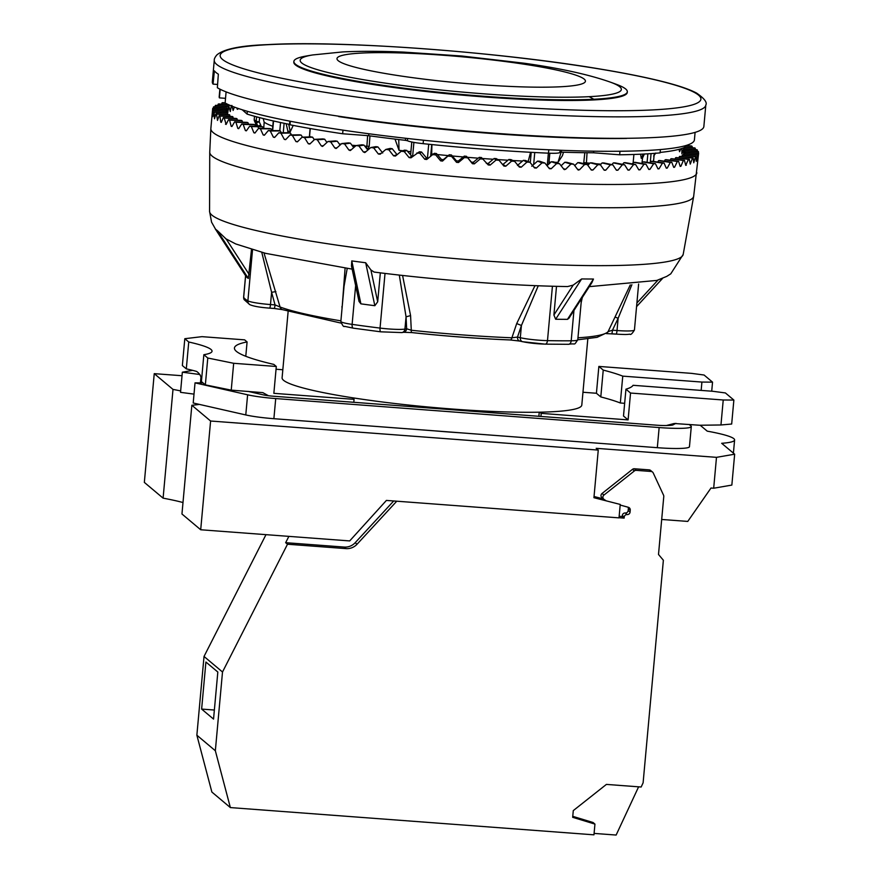 <?xml version="1.0" encoding="UTF-8"?>
<svg xmlns="http://www.w3.org/2000/svg" width="879" height="879" viewBox="0 0 879 879"><rect width="100%" height="100%" fill="white"/><g stroke="black" fill="none" stroke-linecap="round" stroke-linejoin="round"><path stroke-width="1.32" d="M587.82 338.854L581.799 405.076A150.474 15.844 5.2 0 1 551.715 411.779A150.474 15.844 -174.8 0 1 383.782 402.164A150.474 15.844 -174.8 0 1 282.093 377.805L288.125 311.584M213.059 84.12A246.79 25.985 -174.8 0 1 212.322 81.769L214.278 60.288A246.79 25.985 -174.8 0 0 381.046 100.261A246.79 25.985 -174.8 0 0 656.47 116.017A246.79 25.985 5.2 0 0 705.815 105.03L703.859 126.51A246.79 25.985 5.2 0 1 654.514 137.498A246.79 25.985 -174.8 0 1 404.241 124.752A246.79 25.985 -174.8 0 1 217.355 87.735L218.344 74.166A246.79 25.985 -174.8 0 1 214.377 70.836L213.059 84.12L217.596 84.461M293.872 61.442L293.806 62.112A167.417 17.635 -174.8 0 0 406.944 89.229A167.417 17.635 -174.8 0 0 593.786 99.92A167.417 17.635 5.2 0 0 627.265 92.46L627.32 91.79A167.417 17.635 5.2 0 0 616.52 84.384A598.17 598.17 0 0 0 610.004 82.011C588.458 74.462 559.736 68.188 523.818 63.178L461.871 56.025L403.857 52.114C381.244 51.114 360.884 51.048 342.799 51.916L312.671 54.948A598.17 598.17 0 0 0 305.837 56.102A167.417 17.635 -174.8 0 0 293.872 61.442A167.417 17.635 -174.8 0 0 407.01 88.559A167.417 17.635 -174.8 0 0 593.852 99.25A167.417 17.635 5.2 0 0 627.32 91.79M653.624 156.055L655.745 153.023M367.642 135.63L366.884 146.189L365.972 147.694M254.229 119.522L254.218 119.577A202.73 21.349 5.2 0 0 255.097 120.478A202.73 21.349 5.2 0 0 256.196 121.335A2.714 2.648 125.4 0 0 256.437 122.708L258.217 127.389M644.395 154.023L642.549 157.956A195.127 20.547 -174.8 0 1 641.252 158.319L643.197 154.078M641.989 163.12L642.549 157.956M530.564 152.298L528.224 161.307A195.127 20.547 -174.8 0 1 527.422 161.264M402.758 150.759A195.127 20.547 -174.8 0 1 399.022 150.309L398.747 139.541M410.878 151.715A195.127 20.547 -174.8 0 1 407.515 151.32M660.129 152.43A233.166 24.557 5.2 0 0 684.741 147.32L684.873 145.837M559.912 152.254L561.296 152.155A220.288 23.195 5.2 0 0 593.578 152.781L619.651 154.792A235.198 24.766 5.2 0 0 660.085 152.88L660.393 149.562M242.23 109.765L247.098 114.094A233.166 24.557 5.2 0 0 289.554 124.389L289.993 124.785A235.198 24.766 5.2 0 0 342.645 133.762L368.664 135.707A220.288 23.195 5.2 0 0 405.428 140.332L407.427 140.717A18.975 2 5.2 0 0 423.129 143.662A233.166 24.557 5.2 0 0 548.485 153.177A18.975 2 5.2 0 0 559.901 152.386L560.088 150.254M219.882 89.131L219.201 96.613A238.583 25.128 5.2 0 0 219.387 97.877L225.518 98.338M293.487 108.71A6.098 0.637 5.2 0 0 295.333 109.238A238.583 25.128 -174.8 0 1 271.04 104.238M695.091 132.377L694.41 139.86A238.583 25.128 5.2 0 1 482.208 145.606A238.583 25.128 5.2 0 1 225.123 102.986L226.09 91.877M625.156 138.311L626.672 138.3M626.661 138.432A238.583 25.128 -174.8 0 1 338.712 116.566L343.733 116.951M368.664 135.707L368.839 133.751M342.986 130.136L342.645 133.762M289.993 124.785L290.312 121.247M289.861 121.17L289.565 124.389M247.098 114.094L247.351 111.303M220.179 89.273L219.387 97.877M593.732 151.177L593.578 152.781M619.651 154.792L619.981 151.265M293.223 125.411L290.279 131.674A195.127 20.547 -174.8 0 1 287.851 131.037L287.73 132.74M309.397 136.926L310.078 128.51M310.045 136.454L309.408 136.113M364.73 146.09A40.665 4.285 5.2 0 0 366.884 146.189L369.202 146.353L369.949 135.882M369.202 146.353L367.543 149.716M395.001 139.091L399.022 150.309M256.613 116.841L256.196 121.335L259.217 121.851L259.602 117.632M272.776 126.301A195.127 20.547 -174.8 0 1 264.172 122.192L263.722 128.444M264.172 122.192L263.206 118.544M287.851 131.037L286.158 123.708M288.697 124.214L290.279 131.674M255.987 124.247L254.46 120.95A2.714 2.681 -39.6 0 1 254.218 119.577L254.525 116.27L254.207 119.544A2.714 2.714 0 0 0 254.449 120.939L254.46 120.95A202.368 21.316 -174.8 0 0 255.306 121.818A202.368 21.316 -174.8 0 0 255.339 121.84A202.368 21.316 -174.8 0 0 256.437 122.708L259.217 121.851L260.755 125.159L257.976 126.016A200.522 21.118 5.2 0 1 256.844 125.126A200.522 21.118 5.2 0 1 255.998 124.258L254.449 120.939M365.785 147.452A40.302 4.241 -174.8 0 0 366.158 147.463L368.191 148.925M640.604 154.21L641.252 158.319M561.132 152.155L557.967 162.373L562.406 155.715L563.483 152.232M557.967 162.373A195.127 20.547 -174.8 0 1 554.913 162.296M550.913 162.186A195.127 20.547 -174.8 0 1 549.012 162.121M583.667 163.637L584.81 152.704M588.688 164.417A40.302 4.241 -174.8 0 1 586.348 164.175L587.051 152.737M589.864 163.219A40.665 4.285 5.2 0 1 585.919 162.813L583.689 162.637M522.576 161.033A195.127 20.547 -174.8 0 1 512.864 160.505M507.985 160.22A195.127 20.547 -174.8 0 1 497.888 159.582M493.196 159.264A195.127 20.547 -174.8 0 1 482.604 158.506M478.264 158.176A195.127 20.547 -174.8 0 1 467.298 157.297M463.255 156.945A195.127 20.547 -174.8 0 1 452.289 155.979M448.246 155.605A195.127 20.547 -174.8 0 1 437.292 154.539M433.226 154.133A195.127 20.547 -174.8 0 1 431.677 153.979L431.941 144.574M431.677 153.979L431.545 155.495M539.234 412.196L538.86 416.283M700.2 425.249L707.232 431.149A77.945 8.208 -174.8 0 1 734.602 439.972A77.945 8.208 -174.8 0 1 721.67 443.291L734.657 454.201L716.484 457.344L596.182 448.323L598.258 450.081L210.597 421.019L191.842 405.252A105.733 11.13 5.2 0 0 199.313 404.384L245.779 414.943A30.501 3.208 5.2 0 0 273.885 418.701L434.479 430.842A137.596 14.493 5.2 0 0 461.552 432.886L657.316 447.686A37.281 3.923 5.2 0 0 689.455 446.719L691.29 426.579A37.281 3.923 -174.8 0 1 659.151 427.557L275.72 398.561A30.501 3.208 -174.8 0 1 247.614 394.803L195.028 382.859L203.027 382.914M184.81 338.701L201.983 336.657L244.626 339.854L247.087 341.931A200.632 21.129 5.2 0 0 234.44 348.018A200.632 21.129 5.2 0 0 236.396 351.369A200.632 21.129 5.2 0 0 273.841 364.411L276.303 366.477L233.671 363.291L207.785 358.017L203.851 354.709A105.733 11.13 5.2 0 0 212.037 351.226A105.733 11.13 5.2 0 0 188.743 342.008L184.81 338.701L182.36 365.554L186.304 368.861A105.733 11.13 -174.8 0 1 196.621 371.432C200.39 374.025 201.939 377.739 201.258 382.563L201.236 382.903M247.087 341.931L245.779 356.281M716.484 457.344L713.682 488.23L711.001 488.021L687.763 521.423L661.689 519.467M628.166 507.238A2.714 2.67 -50 0 1 628.353 508.491L628.166 510.501A2.714 2.67 -50 0 1 625.255 512.995A2.714 2.67 130 0 0 622.332 515.479L622.244 516.511L619.157 516.281M598.258 450.081L593.929 497.701L620.233 504.436L619.014 517.863L386.408 500.426L349.677 540.926L200.698 529.762L181.953 513.995L191.842 405.252M200.939 377.333L200.434 382.892M199.951 374.52L182.349 372.202L180.525 392.342L194.006 394.122M186.304 368.861L188.743 342.008M203.851 354.709L201.412 381.563L205.345 384.87L231.232 390.133L262.843 392.638L268.469 395.737M163.098 498.151L172.998 389.408L154.243 373.652L144.343 482.395L163.098 498.151A105.733 11.13 -174.8 0 1 182.997 502.535M180.645 390.913A105.733 11.13 5.2 0 0 172.998 389.408M276.05 369.246L282.829 369.751M352.127 397.726L354.061 399.341L273.852 393.331L276.303 366.477M434.479 430.842L461.552 432.886M248.098 391.397L263.634 394.935A10.163 1.066 5.2 0 0 273.006 396.187L656.426 425.172A16.943 1.78 5.2 0 0 668.205 425.458A19.118 2.011 5.2 0 0 673.237 424.766L675.951 423.337M723.23 399.989L630.54 393.045L625.947 389.177A199.951 21.052 5.2 0 0 633.056 385.299L712.88 391.287L725.406 392.946L733.866 400.066L723.23 399.989L720.956 424.975L699.618 425.249L674.215 423.502L666.337 425.535M630.54 393.045L628.1 419.887L541.211 413.372L540.937 416.448M720.956 424.975L731.68 424.03L733.866 400.066M689.158 424.469L690.927 425.952A37.281 3.923 -174.8 0 1 691.29 426.579M182.349 372.202L192.655 370.367M582.964 392.254L596.423 393.265L600.796 396.934A200.632 21.129 -174.8 0 1 620.321 402.989L624.661 403.307M541.211 413.372L539.805 412.185M625.947 389.177L623.497 416.02L628.1 419.887M600.796 396.934L603.236 370.092L598.863 366.422L596.423 393.265M598.863 366.422L691.553 373.366L704.079 375.025L712.539 382.145L711.715 391.199M712.539 382.145L701.914 382.068L701.156 390.408M701.914 382.068L622.761 376.135L620.321 402.989M622.761 376.135A200.632 21.129 5.2 0 0 603.236 370.092M154.243 373.652L182.03 375.729M195.028 382.859L193.204 402.989L199.313 404.384M207.785 358.017L205.345 384.87M233.671 363.291L231.232 390.133M354.061 399.341L353.797 402.296M713.682 488.23L731.844 485.076L734.657 454.201M603.444 498.92L594.039 496.514M210.597 421.019L200.698 529.762M265.985 534.652L204.027 656.459L196.863 735.207L211.872 792.045L230.364 807.581L215.344 750.743L222.508 671.995L287.499 544.233L346.029 548.617A13.559 13.328 130 0 0 357.039 544.244L396.759 501.206M619.025 517.72L624.134 518.105L622.244 516.511M572.767 816.338L593.05 822.502L594.94 824.095L572.679 817.316L573.284 810.603L606.4 784.409L641.154 787.013L643.109 782.815L663.37 560.242L658.503 554.473L663.777 496.547A2.714 2.67 -50 0 0 663.546 495.185L653.24 472.979A2.714 2.67 -50 0 0 651.053 471.463L636.264 470.353A2.714 2.67 -50 0 0 634.374 470.935L632.484 469.342L602.049 493.482A2.714 2.67 130 0 0 601.939 497.668L603.84 499.25A2.714 2.67 -50 0 1 603.939 495.075L634.374 470.935M652.548 472.067L650.658 470.485A2.714 2.67 130 0 0 649.163 469.869L634.374 468.76A2.714 2.67 130 0 0 632.484 469.342M620.178 505.04L628.32 507.282A2.714 2.67 130 0 1 630.243 510.084L630.067 512.094A2.714 2.67 130 0 1 627.145 514.578A2.714 2.67 -50 0 0 624.222 517.061L624.134 518.105M606.202 500.843L604.071 499.426A2.714 2.67 -50 0 1 603.84 499.25M230.364 807.581L593.962 834.83L594.94 824.095M638.615 786.815L616.135 835.05L594.094 833.402M215.344 750.743L196.863 735.207M222.508 671.995L204.027 656.459M217.827 672.039L213.542 719.088L201.632 709.078L205.906 662.03L217.827 672.039M393.693 500.975L355.193 542.695A13.559 13.328 -50 0 1 344.183 547.068L285.653 542.684L287.499 544.233M285.653 542.684L288.872 536.366M214.366 710.034L201.632 709.078M249.218 274.556L226.233 239.077L217.322 230.573L248.35 278.456L251.493 249.515M248.35 278.456A196.566 20.7 -174.8 0 1 247.153 277.566A196.566 20.7 -174.8 0 1 246.241 276.687L215.465 229.177M377.695 301.805L370.916 269.963L365.675 262.755L374.839 305.705L377.695 301.805L380.332 272.842M374.839 305.705A196.566 20.7 -174.8 0 1 367.818 304.782A196.566 20.7 -174.8 0 1 360.906 303.848L351.776 260.909L351.468 265.974L359.017 301.42L360.906 303.848M567.471 319.341L568.867 318.341L591.897 282.609L593.457 279.028L567.471 319.341A196.566 20.7 -174.8 0 1 561.648 319.319A196.566 20.7 -174.8 0 1 555.649 319.253L581.656 278.94L573.163 285.126L553.902 315.012L555.649 319.253M520.313 341.14L510.018 339.92A4.065 1.769 -87.7 0 0 510.227 339.964L510.227 339.964A4.065 1.769 -87.7 0 0 511.897 337.789L517.489 337.086A4.065 3.164 102.7 0 0 519.786 341.074L522.609 341.711A4.065 3.164 -77.3 0 1 520.313 337.723L521.423 325.483L538.267 285.763M636.572 306.584L662.513 278.423M370.916 269.963L374.08 272.061C438.039 280.225 512.171 285.796 567.614 286.554L573.163 285.126M627.672 290.422L615.036 317.011L618.135 318.286L631.88 284.741M627.584 290.608L630.287 284.895M615.036 317.011L608.103 331.603L612.476 330.196A4.065 0.604 94.3 0 1 611.608 333.778A4.065 0.604 94.3 0 1 611.542 333.745M577.778 339.799L597.072 337.338L607.609 332.394A4.065 4.032 -141.3 0 0 608.103 331.603A170.427 17.943 5.2 0 1 577.953 337.8M582.283 297.52L581.14 302.815M556.506 286.334L553.902 315.012M534.981 285.642L516.709 323.56L521.423 325.483L517.489 337.086L520.313 337.723A20.338 2.143 5.2 0 0 547.485 340.634A196.566 20.7 5.2 0 0 559.692 340.799A196.566 20.7 5.2 0 0 571.196 340.799A20.338 2.143 5.2 0 0 577.778 339.821L581.513 298.717M516.709 323.56L511.897 337.789A170.427 17.943 5.2 0 1 411.284 330.24A4.065 0.615 96.1 0 0 411.592 332.57L411.592 332.57A4.065 0.615 96.1 0 0 411.669 332.548A166.603 17.547 5.2 0 0 510.018 339.92M402.571 275.446L410.581 315.605L411.284 330.24L406.647 328.779A4.065 3.769 -99.8 0 1 403.582 332.284L411.592 332.57C445.884 336.228 478.758 338.69 510.227 339.964L519.786 341.074M399.308 275.083L406.054 316.825L410.581 315.605M353.545 328.175A4.065 1.758 -81.9 0 1 353.336 328.175L344.623 326.351C343.678 327.131 342.414 325.483 340.854 321.417L344.041 286.367L347.205 268.425M345.095 268.117L342.206 306.562M341.942 306.496L342.041 308.386M263.975 252.932L280.06 307.002A4.065 3.769 110.4 0 0 282.335 309.617L341.041 323.098M340.909 320.846A170.427 17.943 5.2 0 1 280.06 307.002L275.039 304.892A4.065 0.604 -85.7 0 1 274.171 308.474L282.335 309.617M261.777 252.372L271.611 292.311L275.874 291.586M269.688 308.111L274.105 308.452A4.065 0.604 -85.7 0 0 274.171 308.474L269.622 308.133A4.065 0.604 94.3 0 1 269.556 308.111M227.727 114.589L227.584 113.204L214.212 112.204L214.498 118.775L216.014 113.71A244.01 25.7 -174.8 0 0 216.542 114.083L217.476 120.401L219.168 115.654L232.386 116.544A230.452 24.271 5.2 0 0 232.902 116.819L219.893 116.039L220.783 122.148L221.299 122.39L223.332 117.654L236.341 118.445A230.452 24.271 5.2 0 0 237 118.72L224.255 118.05L226.123 124.433L228.496 119.72L241.242 120.39A230.452 24.271 5.2 0 0 242.033 120.676L229.606 120.126L231.177 126.268L231.924 126.521L234.627 121.829L247.054 122.379A230.452 24.271 5.2 0 0 247.977 122.675L235.924 122.236L237.813 128.4L238.681 128.664L241.714 123.972L253.767 124.411A230.452 24.271 5.2 0 0 254.811 124.719L243.186 124.4L245.395 130.575L246.362 130.828L249.702 126.158L261.338 126.477A230.452 24.271 5.2 0 0 262.513 126.774L251.361 126.576L253.866 132.762L254.943 133.026L258.58 128.356L269.743 128.554A230.452 24.271 5.2 0 0 271.04 128.85L260.404 128.784L263.206 134.97L264.381 135.234L268.304 130.564L278.94 130.641A230.452 24.271 5.2 0 0 280.346 130.949L270.282 130.993L273.369 137.179L274.633 137.443L278.83 132.784L288.894 132.729A230.452 24.271 5.2 0 0 290.411 133.037L280.961 133.201L284.302 139.387L285.664 139.651L290.114 134.981L299.574 134.817A230.452 24.271 5.2 0 0 301.189 135.113L292.377 135.41L295.97 141.585L297.421 141.849L302.101 137.168L310.913 136.882A230.452 24.271 5.2 0 0 312.616 137.179L304.497 137.596L308.32 143.76L309.847 144.024L314.748 139.332L322.868 138.915A230.452 24.271 5.2 0 0 324.67 139.212L317.275 139.75L321.296 145.903L322.901 146.167L327.999 141.464L335.393 140.926A230.452 24.271 5.2 0 0 337.272 141.211L330.636 141.871L334.855 148.013L336.514 148.254L341.799 143.541L348.447 142.892A230.452 24.271 5.2 0 0 350.391 143.167L344.535 143.936L348.919 150.067L350.644 150.309L356.083 145.562L361.939 144.804A230.452 24.271 5.2 0 0 363.95 145.079L358.907 145.958L363.445 152.056L365.214 152.298L370.795 147.529L375.849 146.661A230.452 24.271 5.2 0 0 377.904 146.925L373.685 147.903L378.355 153.99L380.167 154.21L385.87 149.43L390.089 148.441A230.452 24.271 5.2 0 0 392.199 148.694L388.826 149.782L393.594 155.836L395.451 156.055L401.253 151.243L404.615 150.155A230.452 24.271 5.2 0 0 406.757 150.397L404.252 151.584L409.109 157.605L410.987 157.813L419.36 151.781A230.452 24.271 5.2 0 0 421.535 152.012L419.898 153.298L424.81 159.286L426.711 159.484L434.259 153.331A230.452 24.271 5.2 0 0 436.445 153.55L435.698 154.913L440.643 160.868L442.555 161.055L449.257 154.77A230.452 24.271 5.2 0 0 451.443 154.979L451.575 156.418L456.542 162.34L458.453 162.516L464.398 157.561L464.277 156.121A230.452 24.271 5.2 0 0 466.463 156.308L472.43 163.714L474.341 163.868L480.264 158.879L479.253 157.352L473.287 162.285L471.386 162.132L466.463 156.308M214.212 112.204A244.01 25.7 -174.8 0 1 213.883 111.853L227.353 112.951A230.452 24.271 5.2 0 0 227.584 113.204M226.452 112.875L226.386 111.512L212.927 110.402L212.894 116.654L213.883 111.853M212.927 110.402A244.01 25.7 -174.8 0 1 212.795 110.062L226.299 111.27A230.452 24.271 5.2 0 0 226.386 111.512M226.145 111.259L226.178 109.897L212.663 108.688L212.158 114.907L212.795 110.062M212.663 108.688A244.01 25.7 -174.8 0 1 212.74 108.37L226.222 109.666A230.452 24.271 5.2 0 0 226.178 109.897M226.617 112.897L226.936 108.37L213.454 107.073L213.245 108.425M213.454 107.073A244.01 25.7 -174.8 0 1 213.729 106.777L227.134 108.161A230.452 24.271 5.2 0 0 226.936 108.37M227.134 108.161L227.683 113.105L228.683 106.941L215.278 105.568L214.992 106.908M215.278 105.568A244.01 25.7 -174.8 0 1 215.751 105.282L229.023 106.744A230.452 24.271 5.2 0 0 228.683 106.941M230.375 105.513L218.135 104.161L217.761 105.502M218.135 104.161A244.01 25.7 -174.8 0 1 218.805 103.898L229.584 105.172M225.705 103.304L222.002 102.876L221.541 104.227M222.002 102.876A244.01 25.7 -174.8 0 1 222.87 102.634L225.123 102.92M688.213 145.76L688.059 144.848M685.719 145.606L691.399 145.947A244.01 25.7 -174.8 0 1 692.125 146.332L684.884 145.837M692.3 147.738L692.125 146.332M684.752 147.222L694.751 147.903A244.01 25.7 -174.8 0 1 695.289 148.265L684.444 147.452M695.377 149.65L695.289 148.265M681.895 148.452L681.862 153.814L683.708 148.782L697.08 149.782A244.01 25.7 -174.8 0 1 697.41 150.133L683.939 149.034L683.466 155.045L684.906 150.474L698.376 151.573A244.01 25.7 -174.8 0 1 698.508 151.913L684.994 150.716A230.452 24.271 5.2 0 0 684.906 150.474M697.421 151.496L697.41 150.133M698.431 153.276L698.508 151.913M698.629 153.287A244.01 25.7 -174.8 0 1 698.552 153.605L685.071 152.32A230.452 24.271 5.2 0 0 685.126 152.1L698.629 153.287L693.674 196.325A242.978 25.59 -174.8 0 1 466.441 201.027A242.978 25.59 -174.8 0 1 212.125 156.099A242.978 25.59 -174.8 0 1 209.74 152.276L210.85 128.543A244.01 25.7 5.2 0 0 213.234 132.619A244.01 25.7 5.2 0 0 469.76 177.833A244.01 25.7 5.2 0 0 696.86 172.778M697.838 154.902A244.01 25.7 -174.8 0 1 697.574 155.209L684.159 153.825A230.452 24.271 5.2 0 0 684.356 153.616L697.838 154.902L697.739 159.791L698.552 153.605M696.014 156.418A244.01 25.7 -174.8 0 1 695.542 156.693L682.28 155.242A230.452 24.271 5.2 0 0 682.609 155.034L696.014 156.418L696.267 161.34L697.574 155.209M693.168 157.824A244.01 25.7 -174.8 0 1 692.498 158.077L679.412 156.55A230.452 24.271 5.2 0 0 679.896 156.363L693.168 157.824L693.762 162.78L695.542 156.693M689.29 159.11A244.01 25.7 -174.8 0 1 688.433 159.352L675.599 157.748A230.452 24.271 5.2 0 0 676.215 157.572L689.29 159.11L690.246 164.109L692.498 158.077M684.422 160.275A244.01 25.7 -174.8 0 1 683.368 160.494L670.842 158.824A230.452 24.271 5.2 0 0 671.589 158.681L684.422 160.275L685.719 165.318L688.433 159.352M685.719 165.318L686.312 165.186L685.664 165.098M678.577 161.318A244.01 25.7 -174.8 0 1 677.335 161.505L665.161 159.791A230.452 24.271 5.2 0 0 666.051 159.659L678.577 161.318L680.192 166.406L680.906 166.285L683.368 160.494M680.192 166.406L680.906 166.285L680.126 166.175M671.765 162.241A244.01 25.7 -174.8 0 1 670.347 162.395L658.58 160.637A230.452 24.271 5.2 0 0 659.602 160.516L671.765 162.241L673.721 167.362L674.545 167.263L677.335 161.505M673.721 167.362L674.545 167.263L673.633 167.131M664.041 163.022A244.01 25.7 -174.8 0 1 662.436 163.153L651.141 161.351A230.452 24.271 5.2 0 0 652.284 161.253L664.041 163.022L666.304 168.197L667.238 168.098L670.347 162.395M666.304 168.197L667.238 168.098L666.194 167.944M655.415 163.659A244.01 25.7 -174.8 0 1 653.646 163.769L642.857 161.934A230.452 24.271 5.2 0 0 644.12 161.857L655.415 163.659L657.975 168.878L659.03 168.812L662.436 163.153M657.975 168.878L659.03 168.812L657.855 168.625M645.944 164.164A244.01 25.7 -174.8 0 1 644.01 164.241L633.77 162.384A230.452 24.271 5.2 0 0 635.143 162.329L645.944 164.164L648.79 169.438L649.944 169.372L653.646 163.769M648.79 169.438L649.944 169.372L648.647 169.153M635.649 164.527A244.01 25.7 -174.8 0 1 633.561 164.582L623.925 162.703A230.452 24.271 5.2 0 0 625.409 162.67L635.649 164.527L638.769 169.845L640.022 169.801L644.01 164.241M638.769 169.845L640.022 169.801L638.604 169.548M624.584 164.736A244.01 25.7 -174.8 0 1 622.354 164.769L613.355 162.89A230.452 24.271 5.2 0 0 614.937 162.868L624.584 164.736L627.969 170.108L629.309 170.087L633.561 164.582M627.969 170.108L629.309 170.087L627.771 169.79M612.795 164.812A244.01 25.7 -174.8 0 1 610.433 164.812L602.115 162.934A230.452 24.271 5.2 0 0 603.796 162.934L612.795 164.812L616.421 170.229L617.849 170.229L622.354 164.769M616.421 170.229L617.849 170.229L616.19 169.878M600.335 164.736A244.01 25.7 -174.8 0 1 597.852 164.714L590.238 162.846A230.452 24.271 5.2 0 0 592.006 162.868L600.335 164.736L604.192 170.207L605.697 170.218L610.433 164.812M604.192 170.207L605.697 170.218L603.917 169.823M587.26 164.527A244.01 25.7 -174.8 0 1 584.656 164.461L577.789 162.615A230.452 24.271 5.2 0 0 579.646 162.659L587.26 164.527L591.314 170.043L592.896 170.065L597.852 164.714M591.314 170.043L592.896 170.065L590.996 169.603M573.613 164.164A244.01 25.7 -174.8 0 1 570.91 164.076L564.823 162.252A230.452 24.271 5.2 0 0 566.746 162.307L573.613 164.164L577.866 169.735L579.503 169.779L584.656 164.461M577.866 169.735L578.415 170.108M559.462 163.659A244.01 25.7 -174.8 0 1 556.671 163.549L551.386 161.747A230.452 24.271 5.2 0 0 553.374 161.835L559.462 163.659L563.879 169.273L565.582 169.339L570.91 164.076M563.879 169.273L564.428 169.658M544.87 163.022A244.01 25.7 -174.8 0 1 542.002 162.879L537.541 161.121A230.452 24.271 5.2 0 0 539.585 161.22L544.87 163.022L549.43 168.68L551.188 168.757L556.671 163.549M529.894 162.241A244.01 25.7 -174.8 0 1 526.961 162.077L523.335 160.363A230.452 24.271 5.2 0 0 525.433 160.483L529.894 162.241L534.586 167.955L536.388 168.043L542.002 162.879M514.6 161.329A244.01 25.7 -174.8 0 1 511.611 161.132L508.853 159.484A230.452 24.271 5.2 0 0 510.985 159.615L514.6 161.329L519.39 167.087L521.225 167.197L526.961 162.077M499.063 160.286A244.01 25.7 -174.8 0 1 496.031 160.066L494.13 158.473A230.452 24.271 -174.8 0 0 496.294 158.627L499.063 160.286L503.92 166.087L505.799 166.208L511.611 161.132M479.253 157.352A230.452 24.271 -174.8 0 0 481.439 157.528L488.252 164.955L490.141 165.098L496.031 160.066M483.329 159.11A244.01 25.7 -174.8 0 1 480.264 158.879M467.474 157.824A244.01 25.7 -174.8 0 1 464.398 157.561M451.575 156.418A244.01 25.7 -174.8 0 1 448.499 156.132M435.698 154.913A244.01 25.7 -174.8 0 1 432.633 154.605M419.898 153.298A244.01 25.7 -174.8 0 1 416.855 152.968M404.252 151.584A244.01 25.7 -174.8 0 1 401.253 151.243M388.826 149.782A244.01 25.7 -174.8 0 1 385.87 149.43M373.685 147.903A244.01 25.7 -174.8 0 1 370.795 147.529M364.642 152.561L365.214 152.298M358.907 145.958A244.01 25.7 -174.8 0 1 356.083 145.562A40.665 4.285 5.2 0 1 351.93 145.233M350.04 150.584L350.644 150.309M344.535 143.936A244.01 25.7 -174.8 0 1 341.799 143.541M335.899 148.529L336.514 148.254M330.636 141.871A244.01 25.7 -174.8 0 1 327.999 141.464M322.285 146.441L322.901 146.167M317.275 139.75A244.01 25.7 -174.8 0 1 314.748 139.332M310.221 143.662L308.32 143.76L309.847 144.024M304.497 137.596A244.01 25.7 -174.8 0 1 302.101 137.168M297.739 141.53L295.97 141.585L297.421 141.849M292.377 135.41A244.01 25.7 -174.8 0 1 290.114 134.981M285.939 139.365L284.302 139.387L285.664 139.651M280.961 133.201A244.01 25.7 -174.8 0 1 278.83 132.784M274.885 137.179L273.369 137.179L274.633 137.443M270.282 130.993A244.01 25.7 -174.8 0 1 268.304 130.564M264.601 134.981L263.206 134.97L264.381 135.234M260.404 128.784A244.01 25.7 -174.8 0 1 258.58 128.356M255.13 132.784L253.866 132.762L254.943 133.026M251.361 126.576A244.01 25.7 -174.8 0 1 249.702 126.158M246.527 130.597L245.395 130.575L246.362 130.828M243.186 124.4A244.01 25.7 -174.8 0 1 241.714 123.972M238.824 128.444L237.813 128.4L238.681 128.664M235.924 122.236A244.01 25.7 -174.8 0 1 234.627 121.829M232.045 126.312L231.177 126.268L231.924 126.521M229.606 120.126A244.01 25.7 -174.8 0 1 228.496 119.72M226.222 124.225L225.485 124.181L226.123 124.433M224.255 118.05A244.01 25.7 -174.8 0 1 223.332 117.654M221.376 122.181L220.783 122.148L221.299 122.39M219.893 116.039A244.01 25.7 -174.8 0 1 219.168 115.654M226.222 109.666L226.277 111.27M229.023 106.744L230.276 111.567L231.397 105.623M231.88 105.436L233.122 110.468L234.385 107.095M236.858 107.985L237.275 109.315L238.099 108.414M237.275 109.315L237.868 109.172L237.209 109.095M679.082 149.309L679.544 151.737L680.785 148.815M684.994 150.716L684.609 153.638M685.071 152.32L684.818 153.66M684.159 153.825L683.829 155.165M682.28 155.242L681.851 156.572M679.412 156.55L678.907 157.89M675.599 157.748L675.006 159.099M670.842 158.824L670.161 160.209M665.161 159.791L664.381 161.198M658.58 160.637L657.701 162.066M651.141 161.351L650.152 162.824M642.857 161.934L641.747 163.45M633.77 162.384L632.539 163.955M623.925 162.703L622.552 164.34M613.355 162.89L611.828 164.615M602.115 162.934L600.368 164.791M590.238 162.846L587.831 165.296M577.789 162.615L574.723 165.615M564.823 162.252L561.11 165.746M551.386 161.747L547.035 165.702M537.541 161.121L531.762 166.23M523.335 160.363L517.478 165.428M508.853 159.484L502.722 164.648M494.13 158.473L488.186 163.45L486.296 163.307M464.277 156.121L458.322 161.022L456.41 160.846L451.443 154.979M449.257 154.77L443.335 159.637L441.423 159.451L436.445 153.55M428.403 158.165L426.502 157.967L421.535 152.012M412.24 156.781L406.757 150.397M397.088 154.715L392.199 148.694M382.717 152.968L377.904 146.925M367.818 150.067L363.95 145.079M353.732 147.617L350.391 143.167M340.074 145.079L337.272 141.211M326.922 142.453L324.67 139.212M314.319 139.739L312.616 137.179M302.464 137.157L301.189 135.113M291.553 134.959L290.411 133.037M281.346 132.762L280.346 130.949M271.919 130.586L271.04 128.85M263.282 128.433L262.513 126.774M255.481 126.312L254.811 124.719M248.548 124.225L247.977 122.675M242.505 122.181L242.033 120.676M237.385 120.192L237 118.72M233.21 118.258L232.902 116.819M229.979 116.391L229.76 114.984L216.542 114.083M229.76 114.984A230.452 24.271 -174.8 0 1 229.386 114.72L216.014 113.71M652.647 109.919A241.362 25.414 5.2 0 0 605.027 69.902A241.362 25.414 5.2 0 0 268.425 44.664A241.362 25.414 -174.8 0 0 316.044 84.681A241.362 25.414 -174.8 0 0 652.647 109.919M593.852 99.25A598.17 478.791 87.1 0 0 589.106 96.679A161.264 16.987 5.2 0 0 610.004 82.011M589.106 96.679A161.264 16.987 -174.8 0 1 380.794 82.472A161.264 16.987 -174.8 0 1 312.671 54.948M560.472 86.768A124.719 13.13 -174.8 0 1 386.551 73.726A124.719 13.13 -174.8 0 1 361.939 53.048A124.719 13.13 5.2 0 1 535.871 66.09A124.719 13.13 5.2 0 1 560.472 86.768M428.71 144.244L427.414 158.451M431.71 144.552L430.644 156.231M548.375 153.177L547.254 165.516M631.748 163.813A40.665 4.285 5.2 0 0 633.133 162.868L633.902 154.462M653.536 161.439L654.273 153.385L653.493 161.439M354.698 146.771A40.302 4.241 -174.8 0 1 352.984 146.628M339.25 143.936A40.665 4.285 5.2 0 0 341.107 144.156M280.544 122.533L279.797 130.828M284.115 123.28L283.247 132.762M255.701 123.62L255.459 126.257M647.087 162.329L647.856 153.825M530.279 162.703L531.224 152.331M410.614 155.067L411.801 142.002M405.428 140.332L405.615 138.267M407.427 140.717L407.636 138.497M423.447 140.211L423.129 143.662M548.793 149.771L548.485 153.177M561.296 152.155L561.461 150.309M260.755 125.159L261.173 126.466M272.666 130.597L273.534 120.994M256.921 126.356A200.148 21.074 -174.8 0 1 256.228 125.631L256.218 125.598M650.251 162.659L651.075 153.616M596.039 163.769A40.665 4.285 5.2 0 0 600.983 164.142M533.652 164.56L534.751 152.517M412.625 156.462L413.899 142.409M245.779 414.943L247.614 394.803M275.72 398.561L273.885 418.701M657.316 447.686L659.151 427.557M624.222 517.061L622.332 515.479M627.145 514.578L625.255 512.995M628.166 510.501L630.067 512.094M630.243 510.084L628.353 508.491M602.049 493.482L603.939 495.075M634.374 468.76L636.264 470.353M651.053 471.463L649.163 469.869M346.029 548.617L344.183 547.068M355.193 542.695L357.039 544.244M249.823 304.65L244.175 299.662A4.065 4.032 -29.6 0 1 243.67 297.311A196.566 20.7 5.2 0 0 245.197 299.036A196.566 20.7 5.2 0 0 247.889 300.86A20.338 2.143 5.2 0 0 270.49 304.552A4.065 0.604 94.3 0 1 269.622 308.133C260.008 307.419 253.416 306.255 249.823 304.65A4.065 3.945 -60.3 0 1 247.889 300.86L252.526 249.823M380.904 331.812A4.065 1.187 -83 0 1 380.772 331.822L353.336 328.175A4.065 1.758 -81.9 0 1 352.116 324.373A196.566 20.7 5.2 0 0 365.862 326.263A196.566 20.7 5.2 0 0 380.047 328.087A20.338 2.143 5.2 0 0 404.933 329.076A4.065 3.769 80.2 0 1 401.868 332.581L403.582 332.284M385.024 273.413L380.047 328.087A4.065 1.187 -83 0 0 380.772 331.822L401.868 332.581M573.954 310.43L571.196 340.799A4.065 2.758 -90.4 0 1 568.493 344.304C576.668 342.898 573.262 346.249 577.778 339.821M638.626 283.994L634.44 329.999A20.338 2.143 5.2 0 1 617.025 330.537L618.135 318.286L612.476 330.196L617.025 330.537A4.065 0.604 -85.7 0 1 616.157 334.119A4.065 0.604 -85.7 0 1 616.091 334.086L611.674 333.756M568.098 344.26A4.065 2.758 -90.4 0 0 568.493 344.304L545.156 344.139L522.609 341.711A4.065 3.164 -77.3 0 0 523.137 341.777A16.272 1.714 5.2 0 0 544.87 344.107A4.065 2.274 -88.9 0 0 545.156 344.139A4.065 2.274 -88.9 0 0 547.485 340.634L552.43 286.235M217.322 230.573A232.177 24.447 -174.8 0 1 216.157 229.683A232.177 24.447 -174.8 0 1 215.223 228.804M216.036 230.056L211.564 222.156L209.565 211.356A237.802 25.041 5.2 0 0 211.894 215.102A237.802 25.041 5.2 0 0 460.794 259.074A237.802 25.041 5.2 0 0 683.181 254.46L670.765 273.841L666.743 276.391L656.833 280.423L589.304 286.642M658.03 280.049L636.89 303.002M365.675 262.755A232.177 24.447 -174.8 0 1 351.776 260.909M593.457 279.028A232.177 24.447 -174.8 0 1 581.656 278.94M406.054 316.825L406.647 328.779L404.933 329.076L406.054 316.825M355.643 285.576L352.116 324.373A20.338 2.143 5.2 0 1 340.854 321.417M271.611 292.311L275.039 304.892L270.49 304.552L271.611 292.311M245.626 275.731L243.67 297.311A20.338 2.143 5.2 0 1 243.626 297.146L245.582 275.665M577.481 169.229L579.503 169.779M563.417 168.691L565.582 169.339M548.859 167.966L551.188 168.757M533.839 167.043L536.388 168.043M518.357 165.834L521.225 167.197M502.931 164.505L505.799 166.208M488.186 163.45L490.141 165.098M473.287 162.285L474.341 163.868M472.43 163.714L471.386 162.132M458.322 161.022L458.453 162.516M456.542 162.34L456.41 160.846M443.335 159.637L442.555 161.055M440.643 160.868L441.423 159.451M424.81 159.286L426.502 157.967M409.109 157.605L411.702 156.385M393.594 155.836L397.044 154.726M378.355 153.99L381.233 153.32M363.445 152.056L366.005 151.617M348.919 150.067L351.27 149.76M334.855 148.013L337.031 147.793M321.296 145.903L323.329 145.76M705.815 105.03C707.375 102.393 704.288 98.415 696.575 93.075C691.29 90.262 683.741 87.439 673.929 84.604C656.13 79.473 632.155 74.385 602.005 69.342C500.7 52.026 341.975 40.258 267.655 44.62C240.659 45.554 223.695 49.015 216.794 55.003C214.926 57.289 214.091 59.058 214.278 60.288M549.825 153.232L548.837 164.076M255.668 123.554L255.426 126.18M309.496 136.926L310.265 128.543M272.391 130.597L273.27 120.939M654.075 155.451L655.602 153.276M410.581 155.023L411.768 141.991M734.602 439.972L733.405 453.146M662.579 278.39L636.561 306.639M225.442 238.572L235.726 243.944L265.678 253.361L352.138 269.128M606.4 333.602L616.157 334.119C627.309 334.778 627.551 334.383 629.825 334.174C630.65 335.108 632.199 333.712 634.44 329.999M215.344 228.99L246.241 276.676M244.175 299.662L243.626 297.146M683.181 254.46L693.674 196.325M209.565 211.356L209.74 152.276M212.487 110.611L210.85 128.543"/></g></svg>
